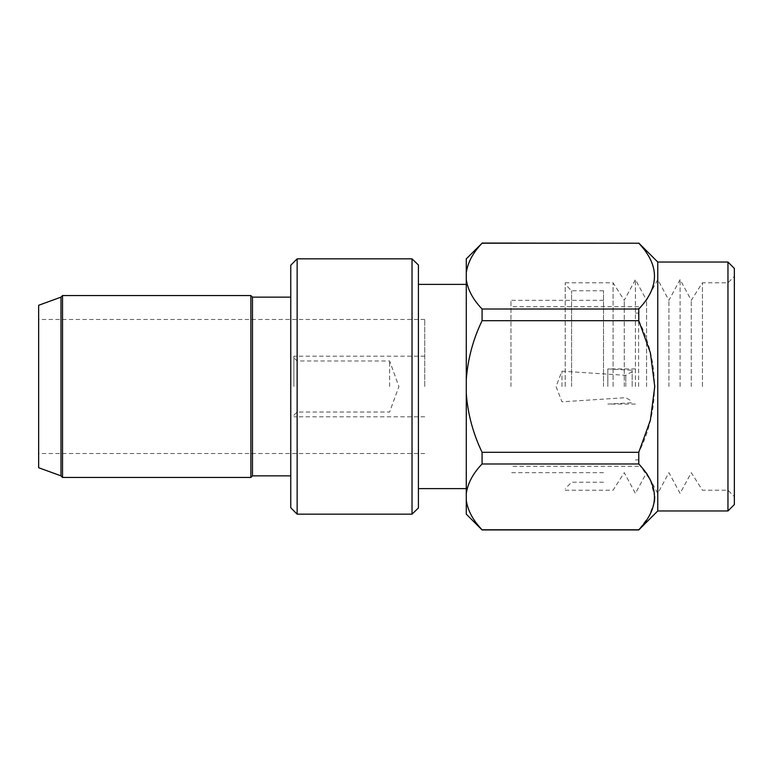 <?xml version="1.0" encoding="UTF-8"?>
<svg xmlns="http://www.w3.org/2000/svg" width="773" height="773" viewBox="0 0 773 773"><rect width="100%" height="100%" fill="white"/><g stroke="black" fill="none" stroke-linecap="round" stroke-linejoin="round"><path stroke-width="0.58" stroke-dasharray="3.87 2.9" d="M466.283 386.5L466.283 284.377L466.283 386.5M466.283 258.849L466.283 272.666C467.752 262.472 473.018 252.655 482.081 243.215L638.769 243.215C659.698 265.062 659.698 286.996 638.769 309.016L482.081 309.016C473.076 299.692 467.81 289.875 466.283 279.565L466.283 272.666M466.283 279.565L466.283 379.601C467.752 359.223 473.018 339.589 482.081 320.698L638.769 320.698C659.688 361.648 659.698 411.284 638.769 452.302L482.081 452.302C473.076 433.663 467.81 414.028 466.283 393.399L466.283 379.601M466.283 393.399L466.283 493.435C467.752 483.251 473.018 473.434 482.081 463.984L638.769 463.984L650.344 479.975L654.75 496.884M654.354 501.957L649.078 516.122L638.769 529.785L482.081 529.785C473.076 520.471 467.81 510.653 466.283 500.334L466.283 493.435M466.283 500.334L466.283 514.151M482.081 309.016L482.081 320.698M482.081 452.302L482.081 463.984M638.769 309.016L638.769 320.698M638.769 452.302L638.769 463.984M657.755 262.037L657.755 510.963M252.471 297.141L252.471 475.859M290.764 386.5L290.764 297.141L290.764 386.5M290.764 265.236L290.764 507.764M297.141 258.849L297.141 514.151M412.028 258.849L412.028 514.151M418.415 265.023L418.415 507.977M418.415 386.5L418.415 284.377L418.415 386.5M727.963 262.037L727.963 510.963M734.35 268.424L734.35 504.576M734.35 386.5L734.35 496.595L734.35 386.5M727.963 386.5L727.963 282.783L727.963 386.5M702.435 386.5L702.435 282.783L702.435 386.5M691.265 386.5L691.265 300.339L691.265 386.5M680.095 386.5L680.095 279.594L680.095 386.5M668.925 386.5L668.925 300.339L668.925 386.5M657.755 386.5L657.755 279.594L657.755 386.5M646.586 386.5L646.586 300.339L646.586 386.5M635.416 386.5L635.416 279.594L635.416 386.5M624.255 386.5L624.255 300.339L624.255 386.5M613.086 386.5L613.086 282.783L613.086 386.5M565.208 386.5L565.208 282.783L565.208 386.5M571.595 386.5L571.595 290.764L571.595 386.5M603.51 386.5L603.51 290.764L603.51 386.5M510.963 386.5L510.963 300.339L510.963 386.5M638.614 386.5L638.614 306.717L638.614 386.5M607.81 386.5L607.81 368.943L607.81 386.5M632.169 386.5L632.169 370.228L632.169 386.5M625.782 386.5L625.782 375.33L625.782 386.5M561.961 386.5L561.961 371.185L561.961 386.5M389.631 386.5L389.631 360.972L389.631 386.5M297.083 386.5L297.083 360.972L297.083 386.5M293.885 386.5L293.885 356.179L293.885 386.5M424.735 386.5L424.735 319.481L424.735 386.5M38.65 386.5L38.65 319.481L38.65 386.5M38.65 305.277L38.65 467.723M60.99 297.141L60.99 475.859M62.536 295.547L62.536 477.453M250.867 295.547L250.867 477.453M565.208 490.217L613.086 490.217L624.255 472.661L635.416 493.406L646.586 472.661L657.755 493.406L668.925 472.661L680.095 493.406L691.265 472.661L702.435 490.217L727.963 490.217L734.35 496.595M565.208 282.783L613.086 282.783L624.255 300.339L635.416 279.594L646.586 300.339L657.755 279.594L668.925 300.339L680.095 279.594L691.265 300.339L702.435 282.783L727.963 282.783L734.35 276.405M603.51 290.764L571.595 290.764L565.208 284.377M603.51 482.236L571.595 482.236L565.208 488.623M603.51 300.339L510.963 300.339M603.51 472.661L510.963 472.661M638.614 306.717L510.963 306.717M638.614 466.283L510.963 466.283M638.614 313.104L635.416 313.104M638.614 459.896L635.416 459.896M635.416 368.943L607.81 368.943L632.169 370.228M635.416 404.057L607.81 404.057L632.169 402.772M632.169 371.6L625.782 375.33L561.961 371.185L556.048 386.5L561.961 401.815L625.782 397.67L632.169 401.4M293.885 415.217L297.083 412.028L389.631 412.028L398.916 386.5L389.631 360.972L297.083 360.972L293.885 357.783M424.735 356.179L293.885 356.179M424.735 416.821L293.885 416.821M424.735 319.481L38.65 319.481M424.735 453.519L38.65 453.519"/><path stroke-width="1.16" d="M466.283 272.666L466.283 279.565C467.752 289.749 473.018 299.566 482.081 309.016L638.769 309.016C659.698 287.16 659.698 265.226 638.769 243.215L482.081 243.215C473.076 252.529 467.81 262.347 466.283 272.666L466.283 258.849L482.081 243.215M727.963 510.963L727.963 262.037L734.35 268.424L734.35 504.576L727.963 510.963L657.755 510.963L638.769 529.949L482.081 529.949L466.283 514.151L466.283 500.334C467.752 510.528 473.018 520.345 482.081 529.785L638.769 529.785C659.698 507.938 659.698 486.004 638.769 463.984L482.081 463.984C473.076 473.308 467.81 483.125 466.283 493.435L466.283 500.334M466.283 493.435L466.283 393.399C467.752 413.777 473.018 433.411 482.081 452.302L638.769 452.302L650.383 420.164L654.75 386.5L650.364 352.749L638.769 320.698L482.081 320.698C473.076 339.337 467.81 358.972 466.283 379.601L466.283 393.399M466.283 379.601L466.283 279.565M482.081 320.698L482.081 309.016M482.081 463.984L482.081 452.302M638.769 243.215L482.081 243.051M638.769 320.698L638.769 309.016M638.769 463.984L638.769 452.302M657.755 510.963L657.755 262.037L638.769 243.051M654.75 496.884L654.354 501.957M290.764 475.859L252.471 475.859L252.471 297.141L250.867 295.547L62.536 295.547L62.536 477.453L60.99 475.859L60.99 297.141L62.536 295.547M290.764 386.5L290.764 265.236L297.141 258.849L297.141 514.151L290.764 507.764L290.764 386.5M412.028 258.849L418.415 265.023L418.415 507.977L412.028 514.151L412.028 258.849L297.141 258.849M60.99 475.859L38.65 467.723L38.65 305.277L60.99 297.141M252.471 475.859L250.867 477.453L250.867 295.547M290.764 297.141L252.471 297.141M412.028 514.151L297.141 514.151M466.283 284.377L418.415 284.377M466.283 488.623L418.415 488.623M727.963 262.037L657.755 262.037M250.867 477.453L62.536 477.453"/></g></svg>
